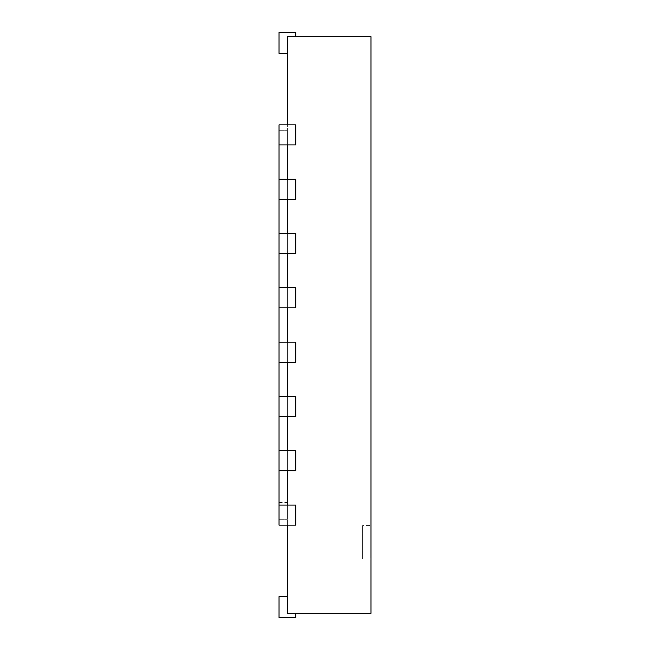 <?xml version="1.0" encoding="UTF-8"?>
<svg xmlns="http://www.w3.org/2000/svg" width="650" height="650" viewBox="0 0 650 650"><rect width="100%" height="100%" fill="white"/><g stroke="black" fill="none" stroke-linecap="round" stroke-linejoin="round"><path stroke-width="0.49" stroke-dasharray="3.25 2.44" d="M279.037 505.099L295.75 505.099L279.037 505.099L287.389 505.099L287.389 525.151L279.037 525.151L279.037 130.699L279.037 144.901L287.389 144.901L287.389 36.676L287.389 53.389L287.389 36.676L287.389 53.389L287.389 36.676L287.389 53.389L287.389 36.676L287.389 53.389L287.389 36.676L287.389 53.389L287.389 36.676L287.389 53.389L287.389 36.676L287.389 53.389L287.389 36.676L287.389 53.389L287.389 36.676L370.963 36.676L370.963 613.324L287.389 613.324L287.389 124.849L295.75 124.849L295.75 144.901L287.389 144.901L295.75 144.901L295.75 124.849L279.037 124.849L279.037 144.901L295.75 144.901L295.75 124.849L287.389 124.849M287.389 199.225L279.037 199.225L279.037 179.164L279.037 199.225L287.389 199.225L287.389 179.164L295.75 179.164L295.75 199.225L287.389 199.225L295.75 199.225L295.75 179.164L279.037 179.164L279.037 199.225L295.75 199.225L295.75 179.164L287.389 179.164M287.389 253.549L279.037 253.549L279.037 233.488L279.037 253.549L287.389 253.549L287.389 233.488L295.75 233.488L295.75 253.549L287.389 253.549L295.75 253.549L295.75 233.488L279.037 233.488L279.037 253.549L295.75 253.549L295.75 233.488L287.389 233.488M287.389 307.864L279.037 307.864L279.037 287.812L279.037 307.864L287.389 307.864L287.389 287.812L295.75 287.812L295.75 307.864L287.389 307.864L295.75 307.864L295.75 287.812L279.037 287.812L279.037 307.864L295.75 307.864L295.75 287.812L287.389 287.812M287.389 362.188L279.037 362.188L279.037 342.136L279.037 362.188L287.389 362.188L287.389 342.136L295.75 342.136L295.75 362.188L287.389 362.188L295.75 362.188L295.75 342.136L279.037 342.136L279.037 362.188L295.75 362.188L295.75 342.136L287.389 342.136M287.389 416.512L279.037 416.512L279.037 396.451L279.037 416.512L287.389 416.512L287.389 396.451L295.75 396.451L295.75 416.512L287.389 416.512L295.75 416.512L295.75 396.451L279.037 396.451L279.037 416.512L295.75 416.512L295.75 396.451L287.389 396.451M287.389 470.836L279.037 470.836L279.037 450.775L279.037 470.836L287.389 470.836L287.389 450.775L295.75 450.775L295.75 470.836L287.389 470.836L295.75 470.836L295.75 450.775L279.037 450.775L279.037 470.836L295.75 470.836L295.75 450.775L287.389 450.775M279.037 502.588L287.389 502.588L287.389 519.301L287.389 130.699L287.389 502.588M279.037 130.699L287.389 130.699L279.037 130.699M279.037 519.301L287.389 519.301L279.037 519.301M287.389 613.324L287.389 596.611L287.389 613.324L287.389 596.611L287.389 613.324L287.389 596.611L287.389 613.324L287.389 596.611L287.389 613.324L287.389 596.611L287.389 613.324L287.389 596.611L287.389 613.324L287.389 596.611L287.389 613.324L287.389 596.611L287.389 613.324L295.75 613.324L287.389 613.324M287.389 525.151L295.75 525.151L295.75 505.099L295.75 525.151L279.037 525.151L295.75 525.151L295.75 505.099L287.389 505.099M287.389 596.611L279.037 596.611L287.389 596.611L279.037 596.611L287.389 596.611L279.037 596.611L287.389 596.611L279.037 596.611L287.389 596.611L279.037 596.611L287.389 596.611L279.037 596.611L287.389 596.611L279.037 596.611L279.037 617.5L295.75 617.5L279.037 617.5L295.75 617.5L279.037 617.5L295.75 617.5L279.037 617.5L295.75 617.5L279.037 617.5L295.75 617.5L279.037 617.5L295.75 617.5L279.037 617.5L295.75 617.5L279.037 617.5L279.037 596.611L279.037 617.5L279.037 596.611L279.037 617.5L279.037 596.611L279.037 617.5L279.037 596.611L279.037 617.5L279.037 596.611L279.037 617.5L279.037 596.611L279.037 617.5L279.037 596.611L287.389 596.611L279.037 596.611L279.037 617.5L295.75 617.5L295.75 613.324M287.389 36.676L295.75 36.676L287.389 36.676M287.389 53.389L279.037 53.389L279.037 32.5L295.75 32.5L295.75 36.676L295.75 32.5L295.75 36.676L295.75 32.5L295.75 36.676L295.75 32.5L295.75 36.676L295.75 32.5L295.75 36.676L295.75 32.5L295.75 36.676L295.75 32.5L295.75 36.676L295.75 32.5L279.037 32.5L279.037 53.389L287.389 53.389L279.037 53.389L279.037 32.5L295.75 32.5L279.037 32.5L279.037 53.389L287.389 53.389L279.037 53.389L279.037 32.5L295.75 32.5L279.037 32.5L279.037 53.389L287.389 53.389L279.037 53.389L279.037 32.5L295.75 32.5L279.037 32.5L279.037 53.389L287.389 53.389L279.037 53.389L279.037 32.5L295.75 32.5L279.037 32.5L279.037 53.389L287.389 53.389L279.037 53.389L279.037 32.5L295.75 32.5L279.037 32.5L279.037 53.389L287.389 53.389L279.037 53.389L279.037 32.5L295.75 32.5L279.037 32.5L279.037 53.389L287.389 53.389L279.037 53.389L279.037 32.5L295.75 32.5L295.75 36.676M279.037 144.901L279.037 124.849L279.037 144.901L287.389 144.901M370.963 525.574L370.963 559L370.963 525.574L362.611 525.574L362.611 559L362.611 525.574M279.037 470.836L279.037 450.775M279.037 416.512L279.037 396.451M279.037 362.188L279.037 342.136M279.037 307.864L279.037 287.812M279.037 253.549L279.037 233.488M279.037 199.225L279.037 179.164M370.963 559L362.611 559"/><path stroke-width="0.97" d="M279.037 144.901L295.75 144.901L295.75 124.849L279.037 124.849L279.037 179.164L295.75 179.164L295.75 199.225L279.037 199.225L279.037 233.488L295.75 233.488L295.75 253.549L279.037 253.549L279.037 287.812L295.75 287.812L295.75 307.864L279.037 307.864L279.037 342.136L295.75 342.136L295.75 362.188L279.037 362.188L279.037 396.451L295.75 396.451L295.75 416.512L279.037 416.512L279.037 450.775L295.75 450.775L295.75 470.836L279.037 470.836L279.037 505.099L295.75 505.099L295.75 525.151L279.037 525.151L279.037 505.099M287.389 124.849L287.389 36.676L370.963 36.676L370.963 613.324L287.389 613.324L287.389 525.151M287.389 179.164L287.389 144.901M287.389 233.488L287.389 199.225M287.389 287.812L287.389 253.549M287.389 342.136L287.389 307.864M287.389 396.451L287.389 362.188M287.389 450.775L287.389 416.512M287.389 505.099L287.389 470.836M295.75 613.324L295.75 617.5L279.037 617.5L279.037 596.611L287.389 596.611M295.75 36.676L295.75 32.5L279.037 32.5L279.037 53.389L287.389 53.389M279.037 450.775L279.037 470.836M279.037 396.451L279.037 416.512M279.037 342.136L279.037 362.188M279.037 287.812L279.037 307.864M279.037 233.488L279.037 253.549M279.037 179.164L279.037 199.225"/></g></svg>
